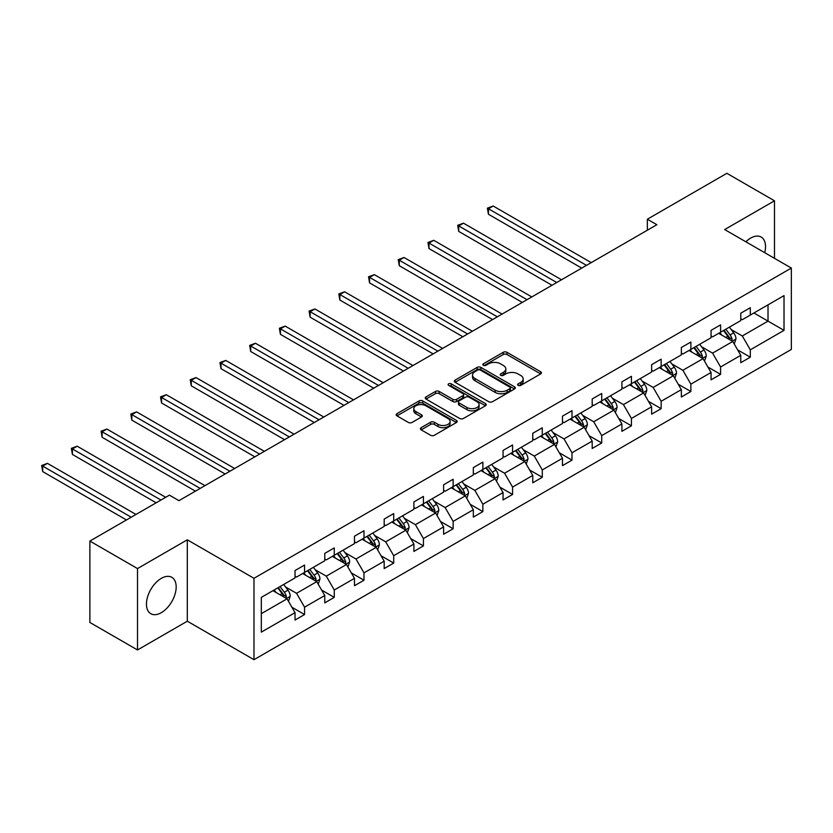 <?xml version="1.0" encoding="UTF-8"?>
<svg xmlns="http://www.w3.org/2000/svg" width="833" height="833" viewBox="0 0 833 833"><rect width="100%" height="100%" fill="white"/><g stroke="black" fill="none" stroke-linecap="round" stroke-linejoin="round"><path stroke-width="1.25" d="M518.147 385.377A1.853 1.072 0 0 0 520.771 385.377L540.638 373.913A2.645 1.531 0 0 0 541.408 372.83A2.645 1.531 0 0 0 540.638 371.747L506.974 352.317A2.645 1.531 0 0 0 503.236 352.317L483.369 363.792A1.853 1.072 0 0 0 482.828 364.542A1.853 1.072 0 0 0 483.369 365.302A1.853 1.072 0 0 0 485.993 365.302L488.565 363.813A8.465 4.883 0 0 1 500.529 363.813L503.33 365.437A8.465 4.883 0 0 1 505.808 368.894A8.465 4.883 0 0 1 503.33 372.341L500.758 373.83A1.853 1.072 0 0 0 500.216 374.59A1.853 1.072 0 0 0 500.758 375.339A1.853 1.072 0 0 0 503.382 375.339L505.954 373.861A8.465 4.883 0 0 1 517.918 373.861L520.719 375.475A8.465 4.883 0 0 1 523.197 378.932A8.465 4.883 0 0 1 520.719 382.389L518.147 383.867A1.853 1.072 0 0 0 517.605 384.627A1.853 1.072 0 0 0 518.147 385.377L518.147 383.867M161.31 612.672A21.012 12.131 120 0 0 175.045 594.158A21.012 12.131 120 0 0 171.817 577.321A21.012 12.131 120 0 0 161.31 578.362A21.012 12.131 120 0 0 147.587 596.876A21.012 12.131 120 0 0 150.804 613.713A21.012 12.131 120 0 0 161.31 612.672M764.736 252.691A21.012 12.131 120 0 0 761.185 237.051A21.012 12.131 120 0 0 750.679 238.092A21.012 12.131 120 0 0 745.868 241.799M421.154 427.673A2.645 1.531 0 0 0 420.384 428.745A2.645 1.531 0 0 0 421.154 429.828L430.599 435.284A2.645 1.531 0 0 0 434.337 435.284L456.401 422.539A2.645 1.531 0 0 0 457.171 421.467A2.645 1.531 0 0 0 456.401 420.384L422.748 400.954A2.645 1.531 0 0 0 419.009 400.954L396.945 413.689A2.645 1.531 0 0 0 396.164 414.772A2.645 1.531 0 0 0 396.945 415.844L408.347 422.435A2.645 1.531 0 0 0 412.085 422.435L421.529 416.979A2.645 1.531 0 0 0 422.3 415.906A2.645 1.531 0 0 0 421.529 414.824L415.875 411.554A7.07 4.082 0 0 1 413.803 408.67A7.07 4.082 0 0 1 418.166 404.9A7.07 4.082 0 0 1 425.882 405.786L448.029 418.572A7.07 4.082 0 0 1 450.101 421.467A7.07 4.082 0 0 1 445.738 425.236A7.07 4.082 0 0 1 438.033 424.351L434.337 422.216A2.645 1.531 0 0 0 430.599 422.216L421.154 427.673L421.154 429.828M187.31 539.815L137.507 568.575L89.881 541.075L89.881 622.459L137.507 649.959L187.31 621.199L253.982 659.684L253.982 578.3L187.31 539.815L187.31 621.199M774.492 258.324L774.492 200.805L724.679 229.564L791.35 268.059L253.982 578.3M774.492 200.805L726.865 173.316L647.345 219.225L647.345 230.231M89.881 541.075L169.411 495.156L178.939 500.664L656.862 224.723L647.345 219.225M488.752 401.704A2.645 1.531 0 0 0 492.49 401.704L514.555 388.969A2.645 1.531 0 0 0 515.325 387.886A2.645 1.531 0 0 0 514.555 386.814L480.891 367.384A2.645 1.531 0 0 0 477.153 367.384L455.089 380.119A2.645 1.531 0 0 0 454.318 381.202A2.645 1.531 0 0 0 455.089 382.274L488.752 401.704M449.383 385.783A1.853 1.072 0 0 1 451.257 386.043L451.257 383.846L485.472 403.599A2.645 1.531 0 0 1 486.253 404.671A2.645 1.531 0 0 1 485.472 405.754L463.408 418.489A2.645 1.531 0 0 1 459.67 418.489L426.017 399.059L435.461 393.655L435.461 391.448L426.017 396.904A2.645 1.531 0 0 0 425.246 397.987A2.645 1.531 0 0 0 426.017 399.059L426.017 396.904M435.461 393.655A2.645 1.531 0 0 1 439.199 393.655L439.199 391.448A2.645 1.531 0 0 0 435.461 391.448M439.199 391.448L452.85 399.33A2.645 1.531 0 0 0 456.588 399.33L462.856 395.717A2.645 1.531 0 0 0 463.627 394.634A2.645 1.531 0 0 0 462.856 393.561L448.643 385.356A1.853 1.072 0 0 1 448.102 384.596A1.853 1.072 0 0 1 449.237 383.607A1.853 1.072 0 0 1 451.257 383.846M137.507 568.575L137.507 649.959M261.323 597.386L295.038 577.915L295.038 570.553L304.555 565.055L304.555 572.417L324.755 560.765L324.755 553.393L334.272 547.895L334.272 555.267L354.473 543.605L354.473 536.233L363.99 530.736L363.99 538.108L384.18 526.446L384.18 519.084L393.707 513.586L393.707 520.948L413.897 509.296L413.897 501.924L423.424 496.426L423.424 503.798L443.614 492.136L443.614 484.764L453.142 479.267L453.142 486.639L473.331 474.977L473.331 467.615L482.859 462.117L482.859 469.479L503.049 457.827L503.049 450.455L512.576 444.957L512.576 452.329L532.766 440.667L532.766 433.295L542.283 427.798L542.283 435.17L562.483 423.508L562.483 416.146L572 410.648L572 418.01L592.201 406.358L592.201 398.986L601.718 393.488L601.718 400.86L621.907 389.198L621.907 381.826L631.435 376.329L631.435 383.701L651.625 372.039L651.625 364.677L661.152 359.179L661.152 366.541L681.342 354.889L681.342 347.517L690.869 342.019L690.869 349.391L711.059 337.729L711.059 330.357L720.587 324.86L720.587 332.232L740.776 320.57L740.776 313.208L750.304 307.71L750.304 315.072L784.02 295.611L784.02 330.357L750.304 349.829L750.304 357.19L740.776 362.699L740.776 355.327L720.587 366.978L720.587 374.35L711.059 379.848L711.059 372.486L690.869 384.138L690.869 391.51L681.342 397.008L681.342 389.636L661.152 401.298L661.152 408.659L651.625 414.168L651.625 406.796L631.435 418.447L631.435 425.819L621.907 431.317L621.907 423.955L601.718 435.607L601.718 442.979L592.201 448.477L592.201 441.105L572 452.767L572 460.139L562.483 465.637L562.483 458.265L542.283 469.927L542.283 477.288L532.766 482.786L532.766 475.424L512.576 487.076L512.576 494.448L503.049 499.946L503.049 492.574L482.859 504.236L482.859 511.608L473.331 517.106L473.331 509.734L453.142 521.396L453.142 528.757L443.614 534.255L443.614 526.893L423.424 538.545L423.424 545.917L413.897 551.415L413.897 544.043L393.707 555.705L393.707 563.077L384.18 568.575L384.18 561.203L363.99 572.865L363.99 580.226L354.473 585.724L354.473 578.362L334.272 590.014L334.272 597.386L324.755 602.884L324.755 595.512L304.555 607.174L304.555 614.546L295.038 620.044L295.038 612.672L261.323 632.132L261.323 597.386M253.982 659.684L791.35 349.444L791.35 268.059M302.66 573.52L316.748 581.653L296.558 593.315L285.532 586.953M296.558 593.315L304.555 607.174M316.748 581.653L324.755 595.512M295.038 576.155L296.558 577.04L304.555 572.417M332.367 556.361L346.466 564.503L326.276 576.155L315.249 569.793M326.276 576.155L334.272 590.014M346.466 564.503L354.473 578.362M324.755 559.005L326.276 559.88L334.272 555.267M362.084 539.211L376.183 547.343L355.993 559.005L344.966 552.633M355.993 559.005L363.99 572.865M376.183 547.343L384.18 561.203M354.473 541.846L355.993 542.731L363.99 538.108M391.802 522.052L405.9 530.184L385.71 541.846L374.683 535.484M385.71 541.846L393.707 555.705M405.9 530.184L413.897 544.043M384.18 524.686L385.71 525.571L393.707 520.948M421.519 504.892L435.617 513.034L415.428 524.686L404.401 518.324M415.428 524.686L423.424 538.545M435.617 513.034L443.614 526.893M413.897 507.536L415.428 508.411L423.424 503.798M451.236 487.742L465.335 495.874L445.145 507.536L434.118 501.164M445.145 507.536L453.142 521.396M465.335 495.874L473.331 509.734M443.614 490.377L445.145 491.262L453.142 486.639M480.953 470.583L495.052 478.715L474.852 490.377L463.835 484.015M474.852 490.377L482.859 504.236M495.052 478.715L503.049 492.574M473.331 473.217L474.852 474.102L482.859 469.479M510.671 453.423L524.759 461.565L504.569 473.217L493.542 466.855M504.569 473.217L512.576 487.076M524.759 461.565L532.766 475.424M503.049 456.067L504.569 456.942L512.576 452.329M540.388 436.273L554.476 444.406L534.286 456.067L523.259 449.695M534.286 456.067L542.283 469.927M554.476 444.406L562.483 458.265M532.766 438.908L534.286 439.782L542.283 435.17M570.095 419.114L584.193 427.246L564.003 438.908L552.977 432.546M564.003 438.908L572 452.767M584.193 427.246L592.201 441.105M562.483 421.748L564.003 422.633L572 418.01M599.812 401.954L613.911 410.096L593.721 421.748L582.694 415.386M593.721 421.748L601.718 435.607M613.911 410.096L621.907 423.955M592.201 404.599L593.721 405.473L601.718 400.86M629.529 384.804L643.628 392.937L623.438 404.599L612.411 398.226M623.438 404.599L631.435 418.447M643.628 392.937L651.625 406.796M621.907 387.439L623.438 388.313L631.435 383.701M659.247 367.645L673.345 375.777L653.155 387.439L642.128 381.077M653.155 387.439L661.152 401.298M673.345 375.777L681.342 389.636M651.625 370.279L653.155 371.164L661.152 366.541M688.964 350.485L703.062 358.627L682.873 370.279L671.846 363.917M682.873 370.279L690.869 384.138M703.062 358.627L711.059 372.486M681.342 353.13L682.873 354.004L690.869 349.391M718.681 333.325L732.78 341.468L712.579 353.13L701.563 346.757M712.579 353.13L720.587 366.978M732.78 341.468L740.776 355.327M711.059 335.97L712.579 336.844L720.587 332.232M753.917 312.989L768.016 321.121L742.297 335.97L731.27 329.608M742.297 335.97L750.304 349.829M784.02 330.357L768.016 321.121L768.016 304.847L784.02 295.611M740.776 318.81L742.297 319.695L750.304 315.072M261.323 613.661L287.031 598.812L272.943 590.68M287.031 598.812L295.038 612.672M737.632 349.881L750.304 357.19M707.915 367.041L720.587 374.35M678.197 384.19L690.869 391.51M648.48 401.35L661.152 408.659M618.773 418.51L631.435 425.819M589.056 435.659L601.718 442.979M559.339 452.819L572 460.139M529.621 469.979L542.283 477.288M499.904 487.128L512.576 494.448M470.187 504.288L482.859 511.608M440.47 521.448L453.142 528.757M410.752 538.597L423.424 545.917M381.045 555.757L393.707 563.077M351.328 572.917L363.99 580.226M321.611 590.076L334.272 597.386M291.894 607.226L304.555 614.546M518.886 385.637L520.719 384.586A8.465 4.883 0 0 0 523.197 381.129L523.197 378.932M505.808 368.894L505.808 371.091A8.465 4.883 0 0 1 503.33 374.548L501.497 375.6M540.638 371.747L540.638 373.913L506.974 354.525A2.645 1.531 0 0 0 503.236 354.525L484.108 365.562M514.513 388.99L480.891 369.581A2.645 1.531 0 0 0 477.153 369.581L455.13 382.295M509.879 388.647A1.853 1.072 0 0 0 510.421 387.886A1.853 1.072 0 0 0 509.879 387.137L480.339 370.081A1.853 1.072 0 0 0 477.715 370.081L475.008 371.643A8.465 4.883 0 0 0 472.53 375.1A8.465 4.883 0 0 0 475.008 378.557L495.198 390.208A8.465 4.883 0 0 0 507.162 390.208L509.879 388.647L509.879 390.844A1.853 1.072 0 0 0 510.421 390.094L510.421 387.886M472.53 375.1L472.53 377.297A8.465 4.883 0 0 0 475.008 380.754L475.008 378.557M509.879 390.844L507.162 392.416A8.465 4.883 0 0 1 495.198 392.416L475.008 380.754M439.199 393.655L452.85 401.537A2.645 1.531 0 0 0 456.588 401.537L462.856 397.914A2.645 1.531 0 0 0 463.627 396.841L463.627 394.634M451.257 386.043L485.441 405.775M467.011 407.514A7.07 4.082 0 0 0 474.716 408.399A7.07 4.082 0 0 0 479.09 404.619A7.07 4.082 0 0 0 477.017 401.735L469.208 397.226A2.645 1.531 0 0 0 465.47 397.226L459.202 400.84A2.645 1.531 0 0 0 458.431 401.923A2.645 1.531 0 0 0 459.202 403.005L467.011 407.514L467.011 409.711A7.07 4.082 0 0 0 474.716 410.596A7.07 4.082 0 0 0 479.09 406.827L479.09 404.619M458.431 401.923L458.431 404.12A2.645 1.531 0 0 0 459.202 405.202L459.202 403.005M467.011 409.711L459.202 405.202M450.101 421.467L450.101 423.664A7.07 4.082 0 0 1 445.738 427.433A7.07 4.082 0 0 1 438.033 426.548L434.337 424.413A2.645 1.531 0 0 0 430.599 424.413L421.196 429.849M413.803 408.67L413.803 410.867A7.07 4.082 0 0 0 415.875 413.762L415.875 411.554M421.498 417L415.875 413.762M456.401 420.384L456.401 422.539L422.748 403.151A2.645 1.531 0 0 0 419.009 403.151L396.977 415.865M734.227 343.977L735.976 338.916A7.143 4.123 -120 0 0 733.696 332.836L729.416 327.13M721.753 335.105L719.899 332.627M591.243 262.614L493.198 206.011L488.44 208.76L488.44 214.258L581.715 268.111M731.718 340.864L732.124 339.218A7.143 4.123 -120 0 0 730.072 334.928L725.803 329.222M724.012 330.253L728.719 336.532A3.634 2.103 60 0 1 729.375 337.636L732.124 339.218M723.513 330.534L727.792 336.251A7.143 4.123 60 0 1 729.573 339.614M488.44 214.258L487.388 208.156L586.484 265.363M487.388 208.156L493.198 206.011M704.51 361.137L706.259 356.076A7.143 4.123 -120 0 0 703.979 349.995L699.699 344.289M692.036 352.255L690.182 349.787M561.525 279.773L463.481 223.171L458.723 225.92L458.723 231.418L551.998 285.271M702 358.013L702.406 356.378A7.143 4.123 -120 0 0 700.366 352.088L696.086 346.372M694.295 347.403L699.002 353.692A3.634 2.103 60 0 1 699.668 354.796L702.406 356.378M693.795 347.694L698.075 353.4A7.143 4.123 60 0 1 699.855 356.774M458.723 231.418L457.671 225.316L556.767 282.522M457.671 225.316L463.481 223.171M674.792 378.286L676.542 373.226A7.143 4.123 -120 0 0 674.261 367.155L669.992 361.439M662.318 369.415L660.465 366.936M531.808 296.923L433.764 240.321L429.005 243.069L429.005 248.567L522.291 302.431M672.293 375.173L672.689 373.538A7.143 4.123 -120 0 0 670.648 369.238L666.369 363.532M664.578 364.562L669.284 370.852A3.634 2.103 60 0 1 669.951 371.955L672.689 373.538M664.078 364.854L668.358 370.56A7.143 4.123 60 0 1 670.138 373.934M429.005 248.567L427.954 242.465L527.05 299.682M427.954 242.465L433.764 240.321M645.075 395.446L646.825 390.385A7.143 4.123 -120 0 0 644.544 384.305L640.275 378.599M632.601 386.574L630.748 384.096M502.091 314.083L404.047 257.48L399.288 260.229L399.288 265.727L492.574 319.58M642.576 392.333L642.972 390.687A7.143 4.123 -120 0 0 640.931 386.397L636.651 380.691M634.861 381.722L639.567 388.001A3.634 2.103 60 0 1 640.233 389.105L642.972 390.687M634.371 382.003L638.64 387.72A7.143 4.123 60 0 1 640.421 391.083M399.288 265.727L398.247 259.625L497.332 316.832M398.247 259.625L404.047 257.48M615.358 412.606L617.107 407.545A7.143 4.123 -120 0 0 614.837 401.464L610.558 395.758M602.884 403.724L601.03 401.256M472.373 331.242L374.34 274.64L369.571 277.389L369.571 282.887L462.856 336.74M612.859 409.482L613.255 407.847A7.143 4.123 -120 0 0 611.214 403.557L606.934 397.841M605.143 398.872L609.86 405.161A3.634 2.103 60 0 1 610.516 406.265L613.255 407.847M604.654 399.163L608.923 404.869A7.143 4.123 60 0 1 610.704 408.243M369.571 282.887L368.53 276.785L467.615 333.991M368.53 276.785L374.34 274.64M585.641 429.755L587.39 424.695A7.143 4.123 -120 0 0 585.12 418.624L580.84 412.908M573.166 420.884L571.313 418.405M442.667 348.392L344.623 291.789L339.854 294.538L339.854 300.036L433.139 353.9M583.142 426.642L583.537 425.007A7.143 4.123 -120 0 0 581.496 420.707L577.217 415.001M575.436 416.031L580.143 422.321A3.634 2.103 60 0 1 580.799 423.424L583.537 425.007M574.937 416.323L579.216 422.029A7.143 4.123 60 0 1 580.986 425.403M339.854 300.036L338.812 293.934L437.898 351.151M338.812 293.934L344.623 291.789M555.923 446.915L557.683 441.854A7.143 4.123 -120 0 0 555.403 435.774L551.123 430.067M543.449 438.043L541.596 435.565M412.949 365.552L314.905 308.949L310.147 311.698L310.147 317.196L403.422 371.049M553.424 443.802L553.82 442.156A7.143 4.123 -120 0 0 551.779 437.866L547.5 432.16M545.719 433.191L550.426 439.47A3.634 2.103 60 0 1 551.082 440.574L553.82 442.156M545.219 433.472L549.499 439.189A7.143 4.123 60 0 1 551.279 442.552M310.147 317.196L309.095 311.094L408.18 368.301M309.095 311.094L314.905 308.949M526.206 464.075L527.966 459.014A7.143 4.123 -120 0 0 525.685 452.933L521.406 447.227M513.742 455.193L511.879 452.725M383.232 382.711L285.188 326.109L280.429 328.858L280.429 334.356L373.705 388.209M523.707 460.951L524.113 459.316A7.143 4.123 -120 0 0 522.062 455.026L517.793 449.31M516.002 450.341L520.708 456.63A3.634 2.103 60 0 1 521.364 457.734L524.113 459.316M515.502 450.632L519.782 456.338A7.143 4.123 60 0 1 521.562 459.712M280.429 334.356L279.378 328.254L378.474 385.46M279.378 328.254L285.188 326.109M496.499 481.224L498.249 476.164A7.143 4.123 -120 0 0 495.968 470.093L491.689 464.377M484.025 472.353L482.172 469.874M353.515 399.861L255.471 343.258L250.712 346.007L250.712 351.505L343.987 405.369M493.99 478.111L494.396 476.476A7.143 4.123 -120 0 0 492.345 472.176L488.076 466.47M486.285 467.5L490.991 473.79A3.634 2.103 60 0 1 491.647 474.893L494.396 476.476M485.785 467.792L490.064 473.498A7.143 4.123 60 0 1 491.845 476.872M250.712 351.505L249.661 345.403L348.756 402.62M249.661 345.403L255.471 343.258M466.782 498.384L468.531 493.323A7.143 4.123 -120 0 0 466.251 487.243L461.971 481.536M454.308 489.512L452.454 487.034M323.798 417.021L225.753 360.418L220.995 363.167L220.995 368.665L314.27 422.518M464.273 495.271L464.679 493.625A7.143 4.123 -120 0 0 462.638 489.335L458.358 483.629M456.567 484.66L461.274 490.939A3.634 2.103 60 0 1 461.94 492.043L464.679 493.625M456.067 484.941L460.347 490.658A7.143 4.123 60 0 1 462.128 494.021M220.995 368.665L219.943 362.563L319.039 419.77M219.943 362.563L225.753 360.418M437.065 515.544L438.814 510.483A7.143 4.123 -120 0 0 436.534 504.402L432.265 498.696M424.591 506.662L422.737 504.194M294.08 434.18L196.036 377.578L191.278 380.327L191.278 385.825L284.563 439.678M434.566 512.42L434.961 510.785A7.143 4.123 -120 0 0 432.921 506.495L428.641 500.779M426.85 501.81L431.556 508.099A3.634 2.103 60 0 1 432.223 509.202L434.961 510.785M426.35 502.101L430.63 507.807A7.143 4.123 60 0 1 432.41 511.181M191.278 385.825L190.226 379.723L289.322 436.929M190.226 379.723L196.036 377.578M407.347 532.693L409.097 527.633A7.143 4.123 -120 0 0 406.816 521.562L402.547 515.846M394.873 523.822L393.02 521.343M264.363 451.33L166.319 394.727L161.56 397.476L161.56 402.974L254.846 456.838M404.848 529.58L405.244 527.945A7.143 4.123 -120 0 0 403.203 523.645L398.924 517.939M397.133 518.969L401.839 525.259A3.634 2.103 60 0 1 402.506 526.362L405.244 527.945M396.643 519.261L400.912 524.967A7.143 4.123 60 0 1 402.693 528.341M161.56 402.974L160.519 396.872L259.604 454.089M160.519 396.872L166.319 394.727M377.63 549.853L379.379 544.792A7.143 4.123 -120 0 0 377.11 538.712L372.83 533.005M365.156 540.981L363.303 538.503M234.646 468.49L136.612 411.887L131.843 414.636L131.843 420.134L225.129 473.987M375.131 546.74L375.527 545.094A7.143 4.123 -120 0 0 373.486 540.804L369.206 535.098M367.415 536.129L372.122 542.408A3.634 2.103 60 0 1 372.788 543.512L375.527 545.094M366.926 536.41L371.195 542.127A7.143 4.123 60 0 1 372.976 545.49M131.843 420.134L130.802 414.032L229.887 471.239M130.802 414.032L136.612 411.887M347.913 567.013L349.662 561.952A7.143 4.123 -120 0 0 347.392 555.871L343.113 550.165M335.439 558.131L333.585 555.663M204.939 485.649L106.895 429.047L102.126 431.796L102.126 437.294L195.411 491.147M345.414 563.889L345.81 562.254A7.143 4.123 -120 0 0 343.769 557.964L339.489 552.248M337.709 553.279L342.415 559.568A3.634 2.103 60 0 1 343.071 560.671L345.81 562.254M337.209 553.57L341.488 559.276A7.143 4.123 60 0 1 343.258 562.65M102.126 437.294L101.085 431.192L200.17 488.398M101.085 431.192L106.895 429.047M318.196 584.162L319.955 579.102A7.143 4.123 -120 0 0 317.675 573.031L313.395 567.315M305.721 575.291L303.868 572.812M165.694 497.301L77.177 446.196L72.409 448.945L72.409 454.443L156.167 502.809M315.697 581.049L316.092 579.414A7.143 4.123 -120 0 0 314.051 575.114L309.772 569.408M307.991 570.438L312.698 576.728A3.634 2.103 60 0 1 313.354 577.831L316.092 579.414M307.492 570.73L311.771 576.436A7.143 4.123 60 0 1 313.552 579.81M72.409 454.443L71.367 448.341L160.936 500.05M71.367 448.341L77.177 446.196M288.478 601.322L290.238 596.261A7.143 4.123 -120 0 0 287.958 590.18L283.678 584.474M276.015 592.45L274.151 589.972M135.977 514.461L47.46 463.356L42.702 466.105L42.702 471.603L126.449 519.959M285.979 598.209L286.385 596.563A7.143 4.123 -120 0 0 284.334 592.273L280.065 586.567M278.274 587.598L282.981 593.877A3.634 2.103 60 0 1 283.636 594.981L286.385 596.563M277.774 587.879L282.054 593.596A7.143 4.123 60 0 1 283.834 596.959M42.702 471.603L41.65 465.501L131.218 517.21M41.65 465.501L47.46 463.356M520.719 384.586L520.719 382.389M500.758 375.339L500.758 373.83M503.33 374.548L503.33 372.341M483.369 365.302L483.369 363.792M503.236 354.525L503.236 352.317M506.974 354.525L506.974 352.317M455.089 382.274L455.089 380.119M477.153 369.581L477.153 367.384M480.891 369.581L480.891 367.384M514.555 388.969L514.555 386.814M495.198 392.416L495.198 390.208M507.162 392.416L507.162 390.208M452.85 401.537L452.85 399.33M456.588 401.537L456.588 399.33M462.856 397.914L462.856 395.717M485.472 405.754L485.472 403.599M430.599 424.413L430.599 422.216M434.337 424.413L434.337 422.216M438.033 426.548L438.033 424.351M421.529 416.979L421.529 414.824M396.945 415.844L396.945 413.689M419.009 403.151L419.009 400.954M422.748 403.151L422.748 400.954M732.259 341.176L735.924 339.052M730.072 334.928L733.696 332.836M725.762 337.417L727.792 336.251M702.542 358.325L706.207 356.212M700.366 352.088L703.979 349.995M696.044 354.577L698.075 353.4M672.825 375.485L676.5 373.371M670.648 369.238L674.261 367.155M666.327 371.737L668.358 370.56M643.118 392.645L646.783 390.521M640.931 386.397L644.544 384.305M636.61 388.886L638.64 387.72M613.4 409.794L617.066 407.681M611.214 403.557L614.837 401.464M606.893 406.046L608.923 404.869M583.683 426.954L587.348 424.84M581.496 420.707L585.12 418.624M577.186 423.206L579.216 422.029M553.966 444.114L557.631 441.99M551.779 437.866L555.403 435.774M547.468 440.355L549.499 439.189M524.249 461.263L527.914 459.15M522.062 455.026L525.685 452.933M517.751 457.515L519.782 456.338M494.531 478.423L498.196 476.309M492.345 472.176L495.968 470.093M488.034 474.675L490.064 473.498M464.814 495.583L468.479 493.459M462.638 489.335L466.251 487.243M458.317 491.824L460.347 490.658M435.097 512.732L438.772 510.619M432.921 506.495L436.534 504.402M428.599 508.984L430.63 507.807M405.39 529.892L409.055 527.778M403.203 523.645L406.816 521.562M398.882 526.144L400.912 524.967M375.673 547.052L379.338 544.928M373.486 540.804L377.11 538.712M369.165 543.293L371.195 542.127M345.955 564.201L349.621 562.088M343.769 557.964L347.392 555.871M339.458 560.453L341.488 559.276M316.238 581.361L319.903 579.247M314.051 575.114L317.675 573.031M309.741 577.613L311.771 576.436M286.521 598.521L290.186 596.397M284.334 592.273L287.958 590.18M280.023 594.762L282.054 593.596"/></g></svg>
